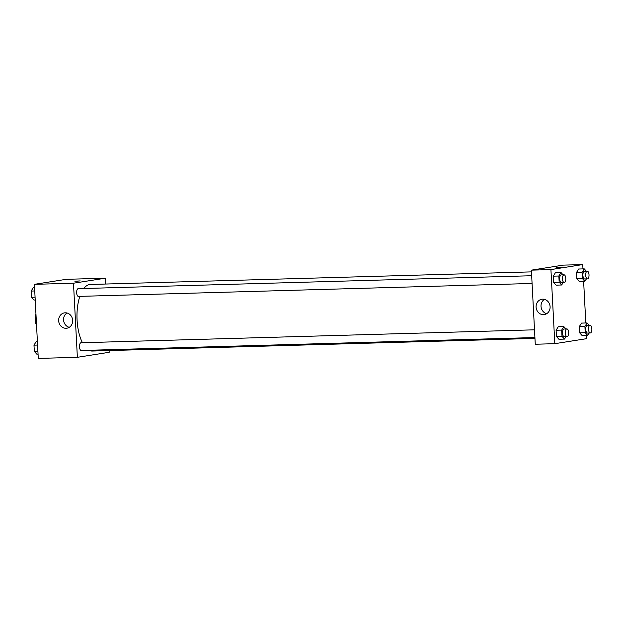 <?xml version="1.0" encoding="UTF-8"?>
<svg xmlns="http://www.w3.org/2000/svg" width="623" height="623" viewBox="0 0 623 623"><rect width="100%" height="100%" fill="white"/><g stroke="black" fill="none" stroke-linecap="round" stroke-linejoin="round"><path stroke-width="0.93" d="M36.461 323.633L35.846 323.649L35.433 315.729A7.351 3.17 88.4 0 1 35.955 314.008M35.846 323.649A7.351 3.17 88.4 0 0 36.539 325.175M36.041 315.713L35.433 315.729M109.103 350.562L109.189 352.291L77.369 357.306L38.283 358.42L34.397 284.337L66.217 279.322L105.31 278.208L105.614 284.033M76.372 281.23L80.235 280.911L76.372 281.23M77.369 357.306L73.483 283.216L34.397 284.337M73.483 283.216L105.31 278.208M80.235 280.911L74.83 281.191M58.655 320.744A7.764 6.993 81 0 1 64.449 312.871A7.764 6.993 81 0 1 72.564 319.451A7.764 6.993 81 0 1 66.863 328.212A7.764 6.993 81 0 1 58.655 320.744M66.996 312.987A7.764 6.993 -99 0 0 63.585 319.965A7.764 6.993 -99 0 0 69.246 327.316M534.511 329.816L81.029 342.759A3.87 1.667 88.4 0 0 80.935 342.767A3.87 1.667 88.4 0 0 79.479 346.785A3.87 1.667 88.4 0 0 81.255 350.492L534.916 337.549M531.676 275.732L78.194 288.675A3.87 1.667 88.4 0 0 76.637 292.592A3.87 1.667 88.4 0 0 78.42 296.408A3.87 1.667 88.4 0 0 78.506 296.4M531.474 271.877L90.39 284.47A33.307 14.345 88.4 0 0 83.793 288.519M79.845 296.369A33.307 14.345 88.4 0 0 82.423 342.72M89.019 350.274A33.307 14.345 88.4 0 0 92.29 351.045L534.962 338.414M586.461 335.454L586.632 338.663L554.813 343.678L535.266 344.239L531.38 270.148L563.208 265.133L582.746 264.58L582.972 268.895M585.807 322.979L583.626 281.37M558.255 326.764L556.098 330.245L556.425 336.482L558.909 339.239L556.425 336.482L556.098 330.245L558.255 326.764L563.838 326.6L565.933 328.921M555.42 272.679L553.263 276.16L553.59 282.398L556.074 285.155L553.59 282.398L553.263 276.16L555.42 272.679L561.004 272.516L563.099 274.836M578.65 269.019L576.493 272.5L576.82 278.738L579.304 281.495L576.82 278.738L576.493 272.5L578.65 269.019L584.234 268.856L586.321 271.176M554.813 343.678L550.927 269.588L582.746 264.58M582.139 335.579L579.655 332.822L582.139 335.579L587.723 335.423L585.238 332.666L584.911 326.429L587.068 322.94L589.156 325.261M579.328 326.584L579.655 332.822L579.328 326.584L581.485 323.103L579.328 326.584L584.911 326.429M543.505 314.654A7.764 6.993 81 0 1 536.13 307.56A7.764 6.993 81 0 1 541.885 299.242A7.764 6.993 81 0 1 550.008 305.823A7.764 6.993 81 0 1 544.307 314.584A7.764 6.993 81 0 1 543.505 314.654M550.927 269.588L531.38 270.148M561.86 267.166L556.456 267.446M544.432 299.359A7.764 6.993 -99 0 0 541.122 307.225A7.764 6.993 -99 0 0 546.69 313.688M565.988 336.661L564.493 339.076L562.008 336.327L561.681 330.089L563.838 326.6M566.844 328.897A3.87 1.667 88.4 0 0 565.295 332.807A3.87 1.667 88.4 0 0 567.07 336.63A3.87 1.667 88.4 0 0 567.164 336.622A3.87 1.667 88.4 0 0 568.62 332.604A3.87 1.667 88.4 0 0 566.844 328.897L564.056 328.975A3.87 1.667 88.4 0 0 562.499 332.892A3.87 1.667 88.4 0 0 564.274 336.708A3.87 1.667 88.4 0 0 564.368 336.7M564.493 339.076L558.909 339.239M562.008 336.327L556.425 336.482M561.681 330.089L556.098 330.245M563.153 282.577L561.658 284.991L559.174 282.242L558.847 276.005L561.004 272.516M564.017 274.813A3.87 1.667 88.4 0 0 562.46 278.722A3.87 1.667 88.4 0 0 564.236 282.546A3.87 1.667 88.4 0 0 564.329 282.538A3.87 1.667 88.4 0 0 565.785 278.52A3.87 1.667 88.4 0 0 564.017 274.813L561.222 274.891A3.87 1.667 88.4 0 0 559.664 278.8A3.87 1.667 88.4 0 0 561.44 282.624A3.87 1.667 88.4 0 0 561.533 282.616M561.658 284.991L556.074 285.155M559.174 282.242L553.59 282.398M558.847 276.005L553.263 276.16M589.218 333.001L587.723 335.423M590.074 325.237A3.87 1.667 88.4 0 0 588.525 329.146A3.87 1.667 88.4 0 0 590.3 332.97A3.87 1.667 88.4 0 0 590.394 332.962A3.87 1.667 88.4 0 0 591.85 328.944A3.87 1.667 88.4 0 0 590.074 325.237L587.287 325.315A3.87 1.667 88.4 0 0 585.729 329.232A3.87 1.667 88.4 0 0 587.505 333.048A3.87 1.667 88.4 0 0 587.598 333.04M587.068 322.94L581.485 323.103M585.238 332.666L579.655 332.822M586.383 278.917L584.888 281.331L582.404 278.582L582.077 272.344L584.234 268.856M587.24 271.153A3.87 1.667 88.4 0 0 585.69 275.062A3.87 1.667 88.4 0 0 587.466 278.886A3.87 1.667 88.4 0 0 587.559 278.878A3.87 1.667 88.4 0 0 589.015 274.86A3.87 1.667 88.4 0 0 587.24 271.153L584.452 271.231A3.87 1.667 88.4 0 0 582.894 275.148A3.87 1.667 88.4 0 0 584.67 278.964A3.87 1.667 88.4 0 0 584.763 278.956M584.888 281.331L579.304 281.495M582.404 278.582L576.82 278.738M582.077 272.344L576.493 272.5M38.058 354.105L36.796 354.144L34.312 351.388L33.985 345.15L36.142 341.669L37.403 341.63M37.91 351.286L34.312 351.388M37.582 345.049L33.985 345.15M35.223 300.021L33.961 300.06L31.477 297.303L31.15 291.066L33.307 287.577L34.569 287.546M35.075 297.202L31.477 297.303M34.748 290.964L31.15 291.066M532.081 283.465L78.42 296.408M567.07 336.63L564.274 336.708M564.236 282.546L561.44 282.624M590.3 332.97L587.505 333.048M587.466 278.886L584.67 278.964"/></g></svg>
